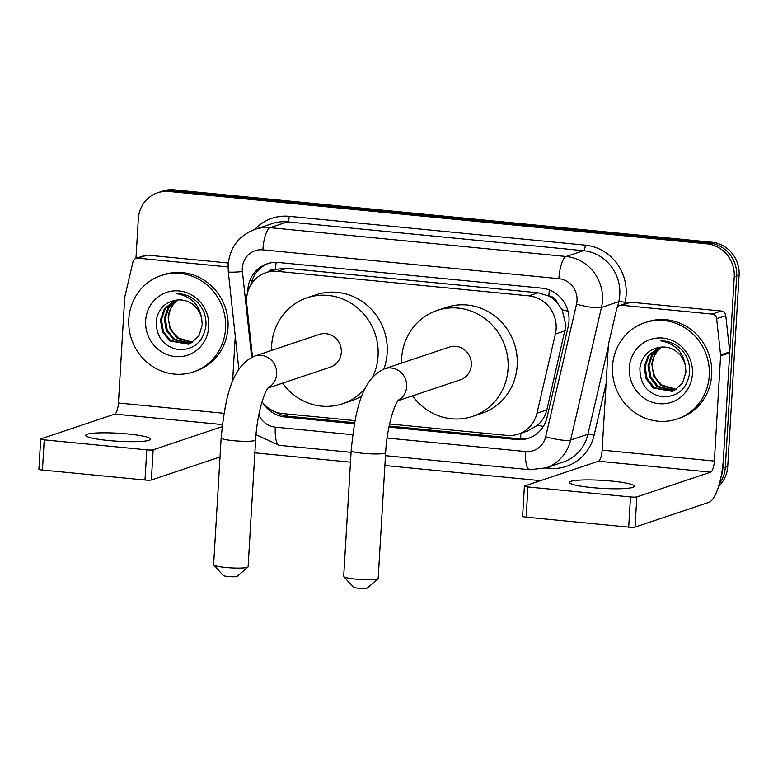<?xml version="1.0" encoding="UTF-8"?>
<svg xmlns="http://www.w3.org/2000/svg" width="778" height="778" viewBox="0 0 778 778"><rect width="100%" height="100%" fill="white"/><g stroke="black" fill="none" stroke-linecap="round" stroke-linejoin="round"><path stroke-width="1.17" d="M389.593 423.981L506.896 435.408A30.478 28.912 -108.5 0 0 518.381 434.105L527.513 431.041L537.598 425.158C542.266 421.015 545.349 415.938 546.837 409.928L565.966 325.574L562.144 309.819L557.388 302.885A10.163 9.637 -108.5 0 0 548.84 295.873A30.478 8.85 -84.4 0 1 549.365 289.951M518.381 434.105A30.478 28.912 -108.5 0 0 536.956 413.244L555.385 334.073A30.478 28.912 -108.5 0 0 556.144 328.87A30.478 28.912 -108.5 0 0 528.914 295.854L277.425 271.357A30.478 28.912 -108.5 0 0 265.94 272.66A30.478 28.912 -108.5 0 0 246.733 304.004L252.471 356.966M548.84 295.873L548.334 295.825A30.478 28.912 71.5 0 1 557.388 302.885M265.94 272.66L275.062 269.596A30.478 28.912 71.5 0 1 276.005 269.305L275.49 269.246A10.163 9.637 -108.5 0 0 268.031 271.96M548.334 295.825L538.055 292.791L286.557 268.293L276.005 269.305M262.03 401.886A30.478 28.912 -108.5 0 0 282.696 413.565L355.001 420.606M388.922 427.093L516.991 439.57A30.478 28.912 -108.5 0 0 528.476 438.267A30.478 28.912 -108.5 0 0 547.06 417.407L568.251 326.352A30.478 28.912 -108.5 0 0 569 321.158A30.478 28.912 -108.5 0 0 541.77 288.142L278.65 262.517A30.478 28.912 -108.5 0 0 267.165 263.81A30.478 28.912 -108.5 0 0 247.783 291.906M135.965 258.422L138.319 218.832A30.478 28.912 71.5 0 1 157.652 192.759A30.478 28.912 71.5 0 1 169.137 191.466L707.008 243.854A30.478 28.912 71.5 0 1 734.238 276.871L722.879 468.064A30.478 28.912 71.5 0 1 721.021 476.953M540.496 480.658L384.886 465.507M350.489 462.151L254.863 452.845M157.652 192.759L162.514 191.135A30.478 28.912 71.5 0 1 174 189.832L711.87 242.221A30.478 28.912 71.5 0 1 739.1 275.237L727.741 466.43L725.31 467.247A30.478 28.912 71.5 0 1 719.475 483.478A30.478 28.912 71.5 0 0 725.31 467.247L736.669 276.054L725.31 467.247L722.879 468.064M711.87 242.221L709.439 243.037A30.478 28.912 71.5 0 1 736.669 276.054A30.478 28.912 71.5 0 0 709.439 243.037L171.568 190.649L709.439 243.037L707.008 243.854M160.083 191.952A30.478 28.912 71.5 0 1 171.568 190.649A30.478 28.912 71.5 0 0 160.083 191.952M263.1 403.208A30.478 28.912 -108.5 0 0 285.254 416.998L354.398 423.728M250.779 284.991A30.478 28.912 71.5 0 1 268.391 263.431M354.593 422.697L287.685 416.181A30.478 28.912 71.5 0 1 274.663 411.581M529.682 437.839A30.478 28.912 71.5 0 1 519.422 438.753L389.136 426.062M727.741 466.43A30.478 28.912 71.5 0 1 718.639 486.338M612.529 366.166A50.794 48.197 71.5 0 1 644.748 322.724A50.794 48.197 71.5 0 1 709.264 375.589A50.794 48.197 71.5 0 1 677.045 419.031A50.794 48.197 71.5 0 1 612.529 366.166M644.748 322.724L647.179 321.907A50.794 48.197 71.5 0 1 711.695 374.772A50.794 48.197 71.5 0 1 679.476 418.214L677.045 419.031M692.43 373.946A33.114 31.421 71.5 0 1 658.947 403.675A33.114 31.421 71.5 0 1 629.353 367.8A33.114 31.421 71.5 0 1 662.846 338.07A33.114 31.421 71.5 0 1 692.43 373.946M639.915 367.741C639.749 384.167 647.364 393.892 662.749 396.897C677.969 396.702 686.916 388.776 689.59 373.109C690.212 364.007 687.392 356.052 681.149 349.244C675.246 343.584 668.36 340.754 660.493 340.774C675.032 343.545 683.337 352.006 685.428 366.137A22.961 21.784 71.5 0 0 660.084 347.251C648.745 349.225 642.015 356.052 639.915 367.741M658.859 347.406L649.047 355.507L645.118 366.701L647.053 378.468L654.24 387.677L672.581 391.159M658.596 347.445L648.084 355.838L644.155 367.031L646.09 378.789L653.277 387.998L672.095 391.334L674.497 390.352L682.666 382.912L685.953 371.933L685.428 366.137M660.512 347.192L652.509 354.836L648.978 365.407L650.914 377.174L658.1 386.384L674.458 390.361M660.026 347.26L651.692 354.914L648.016 365.728L649.951 377.495L657.138 386.705L674.001 390.585M676.277 389.36L661.961 385.091L656.651 379.372A22.961 21.784 71.5 0 1 652.411 364.26A22.961 21.784 71.5 0 1 660.969 347.815C655.553 352.113 652.528 357.656 651.876 364.435L653.812 376.202L660.999 385.411L675.829 389.622M592.165 487.611A32.501 4.007 3.4 0 0 634.342 486.279A32.501 4.007 3.4 0 0 611.625 481.086A32.501 4.007 3.4 0 0 569.447 482.418A32.501 4.007 3.4 0 0 592.165 487.611M621.69 305.277A5.076 4.824 -108.5 0 0 619.774 305.491L628.896 302.438A5.076 4.824 71.5 0 1 630.802 302.224L621.69 305.277L712.142 314.088L721.264 311.025A5.076 4.824 71.5 0 1 725.777 315.654L729.706 351.899A5.076 4.824 71.5 0 1 729.725 352.784L723.472 457.999A40.631 11.806 -84.4 0 1 708.923 502.325L635.052 527.095A5.076 0.622 -176.6 0 1 628.692 527.134L630.491 496.947A5.076 0.622 3.4 0 0 636.842 496.909L710.713 472.139A10.163 2.947 95.6 0 0 714.36 461.053L720.603 355.838A5.076 4.824 -108.5 0 0 720.584 354.953L716.655 318.708A5.076 4.824 -108.5 0 0 712.142 314.088M630.802 302.224L721.264 311.025M619.774 305.491A5.076 4.824 -108.5 0 0 616.672 308.973L608.513 344.041A5.076 4.824 -108.5 0 0 608.386 344.907L602.133 450.131A10.163 2.947 95.6 0 1 598.496 461.208L524.625 485.978A5.076 0.622 3.4 0 0 524.391 486.153A5.076 0.622 3.4 0 0 527.941 486.96L526.152 517.146L628.692 527.134M526.152 517.146A5.076 0.622 -176.6 0 1 522.602 516.339L524.391 486.153M527.941 486.96L630.491 496.947M378.03 578.667L367.381 587.974A7.109 0.875 -176.6 0 1 358.211 588.168A7.109 0.875 -176.6 0 1 353.29 587.137L343.818 576.634A17.272 2.13 3.4 0 0 355.77 579.124A17.272 2.13 3.4 0 0 378.03 578.667A17.272 2.13 3.4 0 0 378.176 578.414L385.655 452.631A17.272 2.13 -176.6 0 1 363.248 453.341A17.272 2.13 -176.6 0 1 351.179 450.579L343.701 576.362A17.272 2.13 3.4 0 0 343.818 576.634M397.937 400.748L460.362 379.81A17.272 16.387 -108.5 0 0 471.312 365.038A17.272 16.387 -108.5 0 0 449.383 347.066L384.75 368.733C360.798 379.09 354.933 413.099 351.179 450.579M401.584 363.093A55.87 53.011 71.5 0 1 401.662 358.259A55.87 53.011 71.5 0 1 437.11 310.471A55.87 53.011 71.5 0 1 508.073 368.616A55.87 53.011 71.5 0 1 472.635 416.405A55.87 53.011 71.5 0 1 412.564 395.837M437.11 310.471L446.232 307.407A55.87 53.011 71.5 0 1 517.195 365.563A55.87 53.011 71.5 0 1 481.757 413.351L472.635 416.405M247.949 567.006L237.3 576.323A7.109 0.875 -176.6 0 1 228.139 576.508A7.109 0.875 -176.6 0 1 223.218 575.487L213.746 564.974A17.272 2.13 3.4 0 0 225.698 567.463A17.272 2.13 3.4 0 0 247.949 567.006A17.272 2.13 3.4 0 0 248.104 566.754L255.631 439.969A17.272 2.13 -176.6 0 1 233.225 440.669A17.272 2.13 -176.6 0 1 221.156 437.917L213.619 564.702A17.272 2.13 3.4 0 0 213.746 564.974M267.914 388.076L330.339 367.148A17.272 16.387 -108.5 0 0 341.299 352.376A17.272 16.387 -108.5 0 0 319.359 334.404L254.727 356.071C230.774 366.428 224.92 400.437 221.156 437.917M271.561 350.431A55.87 53.011 71.5 0 1 271.648 345.588A55.87 53.011 71.5 0 1 307.086 297.799A55.87 53.011 71.5 0 1 378.059 355.954A55.87 53.011 71.5 0 1 372.497 377.272M307.086 297.799L316.208 294.745A55.87 53.011 71.5 0 1 387.181 352.901A55.87 53.011 71.5 0 1 383.817 369.073M365.329 388.261A55.87 53.011 71.5 0 1 342.612 403.743A55.87 53.011 71.5 0 1 282.54 383.175M361.955 395.924A55.87 53.011 71.5 0 1 351.734 400.689L342.612 403.743M108.463 440.504A32.501 4.007 3.4 0 0 150.64 439.171A32.501 4.007 3.4 0 0 127.923 433.978A32.501 4.007 3.4 0 0 85.745 435.31A32.501 4.007 3.4 0 0 108.463 440.504M137.988 258.17A5.076 4.824 -108.5 0 0 136.072 258.384L145.194 255.32A5.076 4.824 71.5 0 1 147.11 255.106L137.988 258.17L228.042 266.942M147.11 255.106L228.265 263.013M220.028 456.958L151.35 479.987A5.076 0.622 -176.6 0 1 144.99 480.026L146.789 449.84A5.076 0.622 3.4 0 0 153.149 449.801L222.109 426.675M136.072 258.384A5.076 4.824 -108.5 0 0 132.98 261.865L124.811 296.933A5.076 4.824 -108.5 0 0 124.684 297.799L118.441 403.014A10.163 2.947 95.6 0 1 114.794 414.1L40.923 438.87A5.076 0.622 3.4 0 0 40.689 439.045A5.076 0.622 3.4 0 0 44.239 439.852L42.45 470.038L144.99 480.026M42.45 470.038A5.076 0.622 -176.6 0 1 38.9 469.231L40.689 439.045M44.239 439.852L146.789 449.84M232.573 381.667L235.267 336.261M128.827 319.048A50.794 48.197 71.5 0 1 161.046 275.606A50.794 48.197 71.5 0 1 225.562 328.472A50.794 48.197 71.5 0 1 193.343 371.923A50.794 48.197 71.5 0 1 128.827 319.048M161.046 275.606L163.477 274.79A50.794 48.197 71.5 0 1 227.993 327.655A50.794 48.197 71.5 0 1 195.774 371.106L193.343 371.923M208.728 326.838A33.114 31.421 71.5 0 1 175.244 356.567A33.114 31.421 71.5 0 1 145.661 320.692A33.114 31.421 71.5 0 1 179.144 290.962A33.114 31.421 71.5 0 1 208.728 326.838M156.213 320.624C156.047 337.059 163.662 346.784 179.047 349.789C194.267 349.594 203.214 341.668 205.898 325.992C206.51 316.899 203.69 308.944 197.447 302.136C191.544 296.476 184.658 293.646 176.791 293.656C191.33 296.437 199.645 304.898 201.726 319.029A22.961 21.784 71.5 0 0 176.382 300.143C165.043 302.107 158.323 308.944 156.213 320.624M175.167 300.298L165.344 308.399L161.416 319.593L163.351 331.36L170.538 340.57L188.879 344.051M174.894 300.337L164.382 308.72L160.453 319.914L162.388 331.681L169.575 340.89L188.402 344.216L190.795 343.234L198.964 335.804L202.251 324.825L201.726 319.029M176.82 300.084L168.807 307.718L165.276 318.299L167.212 330.066L174.398 339.276L190.766 343.254M176.324 300.152L167.99 307.806L164.314 318.62L166.249 330.387L173.436 339.597L190.299 343.468M192.574 342.242L178.259 337.983L172.949 332.255A22.961 21.784 71.5 0 1 168.709 317.152A22.961 21.784 71.5 0 1 177.267 300.697C171.85 305.005 168.826 310.548 168.174 317.327L170.11 329.094L177.296 338.304L192.127 342.514M565.266 330.757L555.385 334.073M251.848 280.955A30.478 2.169 -6.2 0 0 253.725 280.897M520.774 438.85A30.478 8.85 -84.4 0 1 520.803 433.297M537.598 425.158A30.478 5.242 13.1 0 0 543.336 426.432M287.004 416.104A30.478 8.85 -84.4 0 1 286.975 413.984M562.144 309.819A30.478 5.242 13.1 0 0 568.008 311.2M275.49 269.246A30.478 8.85 -84.4 0 1 276.132 262.381M538.055 292.791L528.914 295.854M546.837 409.928L536.956 413.244M286.557 268.293L277.425 271.357M387.084 438.043L525.627 451.541A20.316 19.275 -108.5 0 0 545.67 436.769L576.537 304.149A20.316 19.275 -108.5 0 0 577.033 300.687A20.316 19.275 -108.5 0 0 558.886 278.67L262.857 249.845A20.316 19.275 -108.5 0 0 242.318 268.079A20.316 19.275 -108.5 0 0 242.405 271.61L251.683 357.335M242.405 271.61A20.316 1.439 -6.2 0 1 228.285 271.755L228.11 264.841C229.889 247.492 238.788 235.676 254.824 229.403A40.631 38.56 71.5 0 1 270.131 227.682L566.16 256.507A40.631 38.56 71.5 0 1 602.464 300.532A40.631 38.56 71.5 0 1 601.462 307.466L618.792 301.65A40.631 38.56 -108.5 0 0 619.794 294.716A40.631 38.56 -108.5 0 0 583.49 250.701L287.461 221.866A40.631 38.56 -108.5 0 0 272.154 223.597L254.824 229.403A45.708 43.373 71.5 0 1 289.28 216.323L585.309 245.158A5.076 1.478 -84.4 0 1 583.49 250.701L566.16 256.507A20.316 5.903 95.6 0 0 558.886 278.67M585.309 245.158A45.708 43.373 71.5 0 1 626.144 294.677A45.708 43.373 71.5 0 1 625.016 302.477L624.705 303.838M606.072 383.875L594.149 435.096A45.708 43.373 71.5 0 1 549.054 468.337L545.534 467.996M734.238 276.871L739.1 275.237M169.137 191.466L174 189.832M576.537 304.149A20.316 3.491 13.1 0 0 601.462 307.466L570.595 440.076L587.915 434.27L608.27 346.823M545.67 436.769A20.316 3.491 13.1 0 0 570.595 440.076A40.631 38.56 71.5 0 1 545.816 467.899L563.146 462.093A40.631 38.56 -108.5 0 0 587.915 434.27A5.076 0.875 -166.9 0 1 594.149 435.096M617.508 307.154L618.792 301.65A5.076 0.875 -166.9 0 1 625.016 302.477M262.857 249.845A20.316 5.903 95.6 0 1 270.131 227.682L287.461 221.866A5.076 1.478 -84.4 0 0 289.28 216.323M258.841 414.762A20.316 19.275 -108.5 0 0 275.315 427.161L352.687 434.698M549.074 466.81A5.076 1.478 -84.4 0 1 549.054 468.337M275.315 427.161A20.316 5.903 95.6 0 0 279.428 445.347L351.072 452.319M525.627 451.541A20.316 5.903 95.6 0 0 529.73 469.718L545.816 467.899M519.422 438.753L516.991 439.57M287.685 416.181L285.254 416.998M598.496 461.208L710.713 472.139M602.133 450.131L714.36 461.053M729.725 352.784L720.603 355.838M636.842 496.909L635.052 527.095M720.584 354.953L729.706 351.899M725.777 315.654L716.655 318.708M398.161 400.437A17.272 16.387 -108.5 0 0 406.69 386.715A17.272 16.387 -108.5 0 0 391.256 368.004A17.272 16.387 -108.5 0 0 384.75 368.733M268.138 387.765A17.272 16.387 -108.5 0 0 276.667 374.053A17.272 16.387 -108.5 0 0 261.243 355.342A17.272 16.387 -108.5 0 0 254.727 356.071M114.794 414.1L222.352 424.574M118.441 403.014L223.986 413.293M153.149 449.801L151.35 479.987M256.02 434.688L279.428 445.347M385.47 455.675L529.73 469.718M228.285 271.755L238.856 369.404M385.655 452.631C386.734 429.923 393.444 405.698 398.569 399.931M255.631 439.969C256.721 417.261 263.421 393.036 268.546 387.259"/></g></svg>
